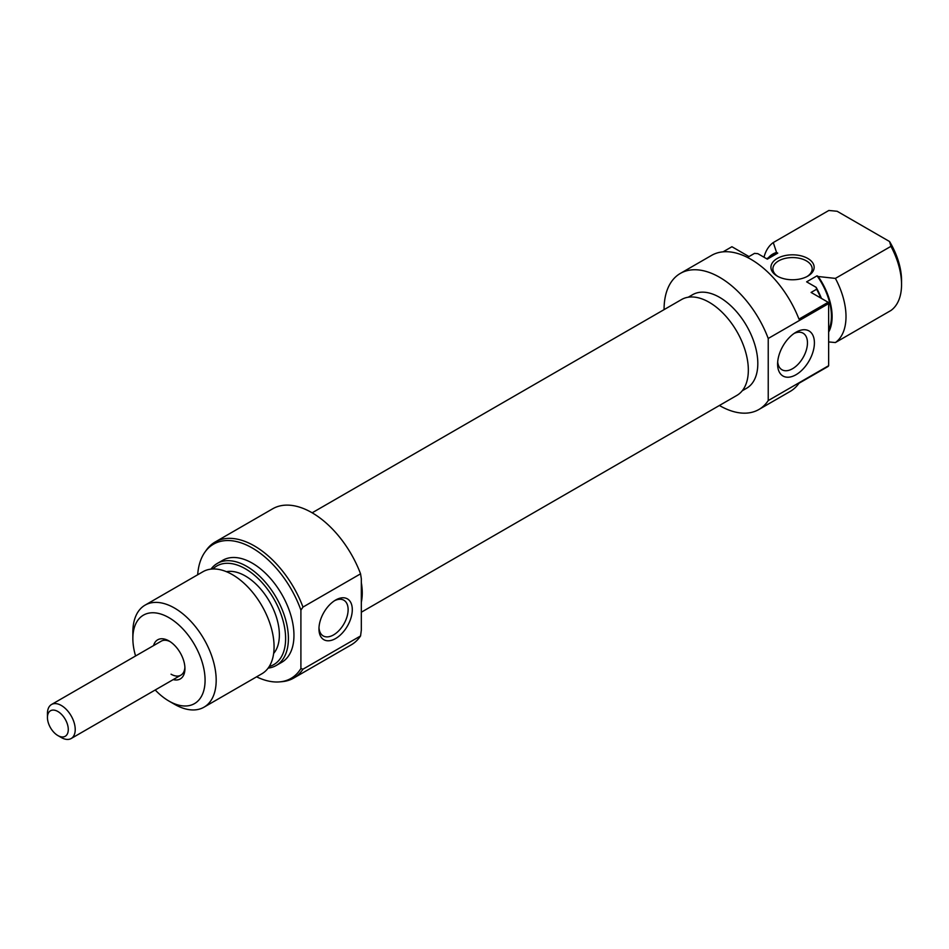 <?xml version="1.0" encoding="UTF-8"?>
<svg xmlns="http://www.w3.org/2000/svg" width="949" height="949" viewBox="0 0 949 949"><rect width="100%" height="100%" fill="white"/><g stroke="black" fill="none" stroke-linecap="round" stroke-linejoin="round"><path stroke-width="1.42" d="M312.162 512.804L681.536 299.552A55.339 31.946 60 0 1 709.2 302.292A55.339 31.946 60 0 1 745.356 351.059A55.339 31.946 60 0 1 736.875 395.401L361.32 612.224M361.32 582.591A55.339 31.946 60 0 1 361.32 602.259M795.997 332.233L795.997 332.233A26.026 15.03 -60 0 1 814.408 342.862A26.026 15.03 -60 0 1 795.997 374.736A26.026 15.03 -60 0 1 777.599 364.108A26.026 15.03 -60 0 1 795.997 332.233L795.997 332.233M777.694 361.949A21.115 12.195 120 0 0 781.976 369.766A21.115 12.195 120 0 0 792.534 368.722A21.115 12.195 120 0 0 806.318 350.122A21.115 12.195 120 0 0 803.091 333.194A21.115 12.195 120 0 0 794.171 333.396M777.255 276.112L777.255 276.112A21.602 12.467 180 0 1 777.255 258.472A21.602 12.467 180 0 1 807.813 258.472A21.602 12.467 180 0 1 807.813 276.112A21.602 12.467 180 0 1 777.255 276.112M807.077 276.515A19.644 11.341 0 0 0 812.166 268.899A19.644 11.341 0 0 0 806.413 260.88A19.644 11.341 0 0 0 785.013 258.425A19.644 11.341 0 0 0 772.889 268.899A19.644 11.341 0 0 0 777.978 276.515M688.215 297.227L692.616 294.688A54.01 31.187 60 0 1 719.615 297.357A54.01 31.187 60 0 1 754.906 344.95A54.01 31.187 60 0 1 746.626 388.236L742.225 390.774M820.826 298.069A58.921 34.022 -120 0 0 816.638 289.231L811.087 292.434L828.145 302.28A78.565 45.362 60 0 1 828.643 303.585L828.643 365.697L768.227 400.573A78.565 45.362 60 0 1 758.903 409.493A78.565 45.362 60 0 1 719.615 405.603A78.565 45.362 60 0 1 719.401 405.484M828.643 365.697A78.565 45.362 60 0 1 828.145 366.433L798.975 383.266A78.565 45.362 60 0 1 790.149 391.451L758.903 409.493M664.075 309.635A78.565 45.362 60 0 1 680.338 273.419A78.565 45.362 60 0 1 719.615 277.31A78.565 45.362 60 0 1 768.227 338.473L768.227 400.573M680.338 273.419L711.584 255.388A78.565 45.362 60 0 1 750.873 259.279A78.565 45.362 60 0 1 798.975 319.125L828.145 302.28M723.091 251.829L731.928 246.728L748.975 256.574L754.538 253.371L757.812 253.656L767.326 259.148L777.741 253.134L776.555 252.458A49.099 28.351 -120 0 0 768.441 257.713M763.992 257.226A58.921 34.022 60 0 1 773.281 242.553L828.833 210.476L837.148 211.271L889.569 241.532A54.01 31.187 60 0 1 901.55 280.524L901.55 284.534A58.921 34.022 -120 0 0 890.945 246.337L835.393 278.401A58.921 34.022 60 0 1 835.393 342.553L890.945 310.477A58.921 34.022 -120 0 0 901.55 284.534M828.643 332.079A49.099 28.351 -120 0 0 818.228 276.515L817.042 275.827A48.114 27.782 60 0 1 828.643 330.145M766.638 258.757L773.328 254.89A48.114 27.782 60 0 1 777.741 253.134M816.638 289.231L816.14 287.333A56.952 32.883 60 0 1 821.443 298.413M773.281 242.553L776.555 252.458M817.042 275.827L806.626 281.841L816.14 287.333M828.643 303.585L768.227 338.473M818.228 276.515L835.393 278.401M835.393 342.553L828.643 341.925M890.945 246.337L889.569 241.532M153.572 645.581A22.586 13.037 60 0 1 168.969 640.931L168.969 640.931A22.586 13.037 60 0 1 184.936 668.594A22.586 13.037 60 0 1 173.216 679.603M170.049 641.595A19.644 11.341 -120 0 0 161.235 641.168L51.519 704.502A19.644 11.341 60 0 1 71.792 717.005A19.644 11.341 60 0 1 71.163 738.524A19.644 11.341 60 0 1 61.341 737.551L57.865 735.546A14.733 8.505 -120 0 0 67.355 733.968A14.733 8.505 -120 0 0 65.706 720.137A14.733 8.505 -120 0 0 54.2 710.149A14.733 8.505 -120 0 0 47.45 717.503A14.733 8.505 -120 0 0 50.024 726.91A14.733 8.505 -120 0 0 57.865 735.546M335.626 638.523A23.571 13.606 -60 0 1 318.959 628.902A23.571 13.606 -60 0 1 335.626 600.041L335.626 600.041A23.571 13.606 -60 0 1 352.293 609.661A23.571 13.606 -60 0 1 335.626 638.523M318.994 627.645A20.617 11.91 120 0 0 323.229 635.937A20.617 11.91 120 0 0 333.538 634.917A20.617 11.91 120 0 0 347.014 616.743A20.617 11.91 120 0 0 343.846 600.219A20.617 11.91 120 0 0 334.546 600.705M360.561 573.837A78.565 45.362 -120 0 0 311.948 512.685A78.565 45.362 -120 0 0 272.671 508.794L215.103 542.033A78.565 45.362 60 0 1 254.379 545.924A78.565 45.362 60 0 1 302.98 607.075L360.561 573.837L361.32 578.736L361.32 630.172L360.561 635.949A78.565 45.362 -120 0 1 351.225 644.857L293.656 678.096A78.565 45.362 60 0 1 282.221 681.643L279.765 681.868A77.486 44.733 -120 0 0 300.904 668.535L302.98 669.187A78.565 45.362 60 0 1 293.656 678.096M256.586 676.827A77.486 44.733 -120 0 0 279.765 681.868M300.904 668.535L300.904 610.124A77.486 44.733 -120 0 0 252.292 548A77.486 44.733 -120 0 0 204.889 552.176A77.486 44.733 -120 0 0 197.677 574.774M204.889 552.176L206.313 550.159A78.565 45.362 60 0 1 215.103 542.033M269.231 666.506A56.952 32.883 -120 0 0 283.609 622.852A56.952 32.883 -120 0 0 245.352 568.771A56.952 32.883 -120 0 0 212.92 568.973M210.998 569.115A58.921 34.022 60 0 1 217.285 563.445A58.921 34.022 60 0 1 246.74 566.363A58.921 34.022 60 0 1 285.234 618.285A58.921 34.022 60 0 1 276.195 665.498A58.921 34.022 60 0 1 268.152 668.108M203.988 707.195L261.865 673.778A58.921 34.022 -120 0 0 270.904 626.565A58.921 34.022 -120 0 0 232.41 574.643A58.921 34.022 -120 0 0 202.944 571.725L145.067 605.142A58.921 34.022 60 0 1 174.521 608.06A58.921 34.022 60 0 1 213.015 659.982A58.921 34.022 60 0 1 203.988 707.195A58.921 34.022 60 0 1 174.521 704.277L168.969 701.074A51.068 29.478 -120 0 0 205.079 680.219A51.068 29.478 -120 0 0 168.969 617.68A51.068 29.478 -120 0 0 132.86 638.523A51.068 29.478 -120 0 0 135.577 655.973M276.195 665.498L281.758 662.295A58.921 34.022 -120 0 0 290.785 615.082A58.921 34.022 -120 0 0 252.292 563.16A58.921 34.022 -120 0 0 222.837 560.242L217.285 563.445M273.644 653.434A48.114 27.782 -120 0 0 275.352 614.074A48.114 27.782 -120 0 0 245.352 575.984A48.114 27.782 -120 0 0 226.455 571.689M171.057 674.205A19.644 11.341 -120 0 0 180.868 675.178A19.644 11.341 -120 0 0 184.901 667.325M302.98 669.187L360.561 635.949M155.221 689.994A51.068 29.478 -120 0 0 168.969 701.074L174.521 704.277M132.86 638.523L132.86 632.117A58.921 34.022 60 0 1 145.067 605.142M302.98 607.075L300.904 610.124M47.45 717.503L47.45 713.494A19.644 11.341 60 0 1 51.519 704.502M180.868 675.178L71.163 738.524"/></g></svg>
